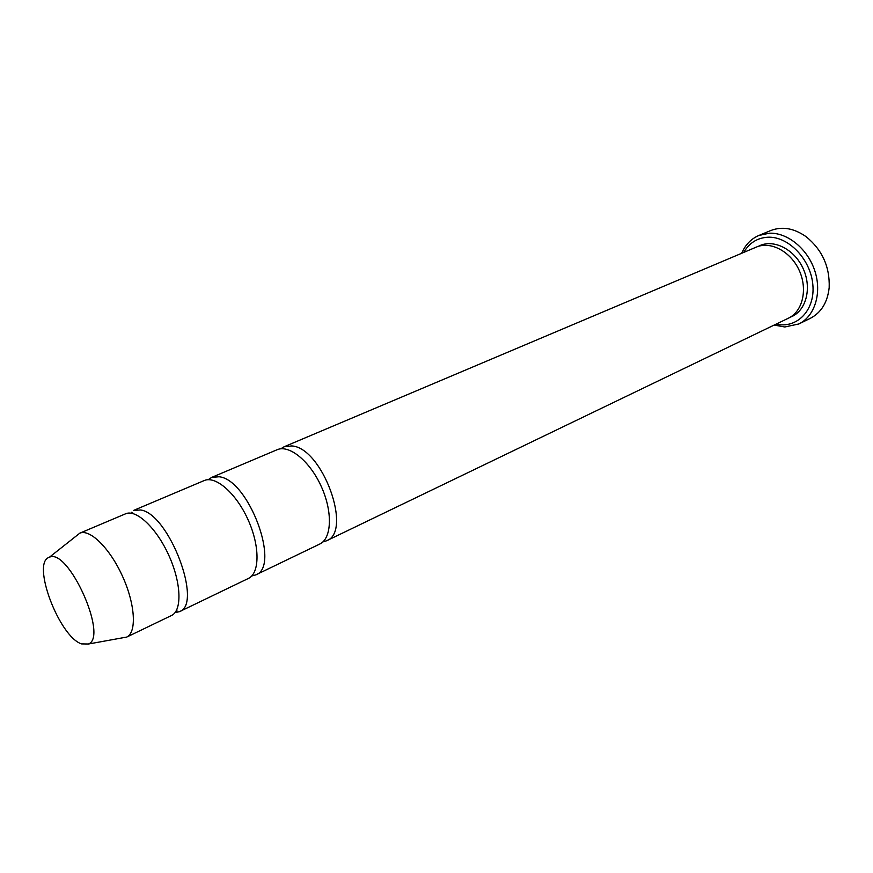 <?xml version="1.0" encoding="UTF-8"?>
<svg xmlns="http://www.w3.org/2000/svg" width="873" height="873" viewBox="0 0 873 873"><rect width="100%" height="100%" fill="white"/><g stroke="black" fill="none" stroke-linecap="round" stroke-linejoin="round"><path stroke-width="1.31" d="M175.037 612.606L179.478 611.657C203.223 604.258 168.991 513.761 140.706 509.985L133.7 510.378L204.14 480.587C215.598 475.392 236.201 493.289 248.03 519.675C260.023 545.996 259.859 573.288 248.379 578.45L179.478 611.657M776.141 324.101C796.863 328.957 815.196 310.351 812.861 284.936C810.908 259.554 788.494 236.147 767.858 237.216C757.251 237.882 749.22 242.945 743.741 252.417M81.516 643.903C59.037 636.646 31.09 562.234 49.281 557.323C68.029 547.12 108.514 636.679 88.468 644.012L81.516 643.903M76.006 536.186L79.836 533.152C90.05 528.711 110.031 548.484 122.569 576.398C135.25 604.247 136.886 632.314 126.792 637.05L121.991 637.923M79.683 533.217L125.559 513.815C136.232 508.926 156.551 528.012 168.871 555.468C181.344 582.848 182.25 610.707 171.523 615.487L126.65 637.115M251.73 575.984L255.756 574.903C280.964 566.599 248.663 479.386 219.079 476.756L211.681 477.4L208.211 479.703M211.681 477.4L277.047 449.759C289.149 444.302 309.926 461.14 321.308 486.556C332.864 511.884 331.784 538.608 319.682 544.086L255.756 574.903M322.857 541.915L326.535 540.791C352.943 531.744 322.377 447.565 291.757 445.928L284.041 446.801L280.768 448.809M284.041 446.801L756.247 247.124C770.63 240.817 790.785 251.479 799.264 270.488C807.929 289.41 802.614 311.585 788.384 318.209L326.535 540.791M774.144 325.072L784.783 326.982L798.828 323.97C814.705 316.375 822.082 293.197 814.891 271.099C807.841 248.969 787.544 232.382 769.309 233.211L758.833 235.481C751.042 238.853 745.335 244.789 741.69 253.279M758.833 235.481L770.641 230.57C782.153 226.14 793.994 228.191 806.161 236.714C822.246 249.874 829.917 266.843 829.175 287.621C827.539 302.374 821.253 312.621 810.319 318.339L798.828 323.97M758.277 246.382C772.681 238.351 794.343 248.772 803.204 268.698C812.316 288.526 805.834 311.672 790.283 317.183M88.468 644.012L126.792 637.05M49.281 557.323L79.836 533.152M176.913 611.864L176.87 609.54M133.569 513.739L131.845 512.167"/></g></svg>
